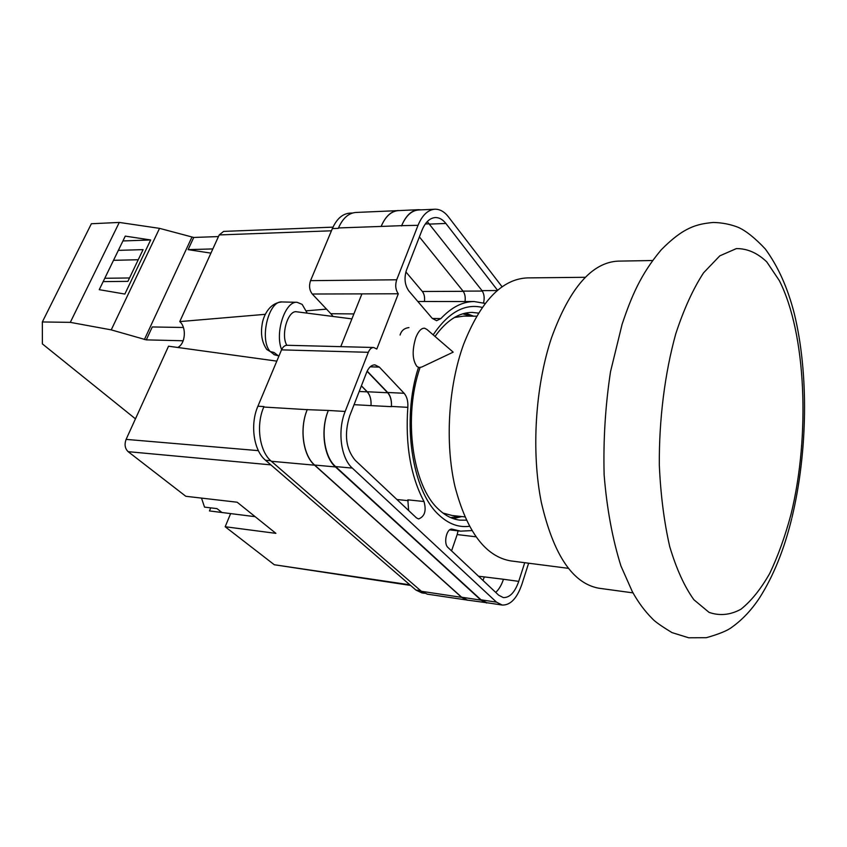 <?xml version="1.0" encoding="UTF-8"?>
<svg xmlns="http://www.w3.org/2000/svg" width="847" height="847" viewBox="0 0 847 847"><rect width="100%" height="100%" fill="white"/><g stroke="black" fill="none" stroke-linecap="round" stroke-linejoin="round"><path stroke-width="1.27" d="M585.362 277.287L527.3 277.901C501.879 279.044 480.63 301.236 463.553 344.464C448.296 386.497 444.876 442.716 454.934 486.422C466.835 531.63 485.395 556.447 510.614 560.883L568.21 568.316M442.907 513.017L452.044 515.484L464.802 516.892M476.628 316.206L463.807 316.1L454.437 317.487M652.603 260.516L618.003 261.13C591.873 262.464 569.735 287.948 551.588 337.593C535.219 386.285 531.143 451.8 541.349 502.493C553.504 554.817 572.625 583.392 598.723 588.199L633.005 592.879M469.376 526.294C458.608 527.702 448.444 523.912 438.873 514.902C411.854 490.784 401.309 419.964 418.45 367.471M433.166 334.84C448.328 312.437 464.696 303.29 482.282 307.408M478.502 313.115L472.213 312.405C458.862 312.469 446.464 320.484 435.03 336.45M420.027 367.598C402.844 417.148 412.425 485.818 438.418 509.142C445.162 515.611 452.351 519.275 459.963 520.143L466.295 520.185M408.932 327.598C404.284 328.17 401.34 330.648 400.091 335.041M473.632 316.175L465.437 313.115M353.887 313.919L330.859 313.729L333.062 316.46M330.859 313.729L312.268 294.015C309.399 290.277 308.827 285.831 310.542 280.653L396.703 279.785L418.026 225.323C422.24 215.18 427.851 209.823 434.86 209.22C439.847 209.103 444.368 211.644 448.412 216.832L502.091 286.805M352.574 213.01L349.758 213.148C342.474 213.74 336.683 218.886 332.363 228.584L310.542 280.653M424.389 593.271L421.838 592.889L415.898 590.031L420.747 590.761M312.268 294.015L398.312 293.782L376.799 349.049L373.686 347.492L287.048 345.28C284.719 345.332 282.887 346.868 281.532 349.864L257.911 406.211C249.886 424.463 253.677 450.668 265.535 460.26L415.898 590.031M361.923 293.877L340.769 346.645M407.82 407.343C408.19 401.287 406.952 396.597 404.114 393.283L379.392 367.122L374.882 364.866C371.452 364.941 368.731 367.397 366.698 372.225L349.695 415.888C343.998 434.278 345.851 449.101 355.264 460.355L416.491 517.909L418.598 518.946C424.728 516.532 426.528 510.72 424.008 501.519C410.626 476.205 405.226 444.813 407.82 407.343L391.43 406.422C391.801 400.419 390.552 395.771 387.682 392.479L367.175 371.124M485.225 303.427L474.151 301.543C462.631 301.574 451.546 307.249 440.885 318.578L436.597 320.706L432.235 318.356L408.815 290.923C404.771 285.09 403.987 278.155 406.465 270.119L421.986 230.278C425.3 222.253 429.747 218.007 435.305 217.552C439.18 217.467 442.706 219.437 445.871 223.46L497.581 290.309M451.44 529.131L452.129 529.131C446.644 527.967 443.15 543.573 448.031 547.554L498.745 595.24L503.287 597.569C509.714 597.802 514.86 592.402 518.735 581.37L524.717 562.704M452.785 529.29L460.609 531.154L471.821 530.593M396.703 279.785C395.02 285.195 395.56 289.865 398.312 293.782M373.686 347.492C371.431 347.556 369.641 349.155 368.318 352.31L345.163 411.462C337.286 430.647 340.854 458.121 352.299 468.095L496.501 602.143L502.165 605.044C510.37 605.351 516.935 598.48 521.847 584.419L528.623 563.213M469.016 600.343L427.29 594.149L421.372 591.301L461.636 597.357L314.586 465.183C302.951 455.379 299.277 428.455 307.228 409.662L328.34 410.446C320.42 429.461 324.041 456.681 335.571 466.581L352.299 468.095M307.228 409.662L263.766 407.036C255.741 425.363 259.521 451.652 271.358 461.276L421.372 591.301M338.313 228.362L332.363 228.584M381.15 226.435L401.658 225.651C405.893 215.604 411.536 210.278 418.598 209.685L398.228 210.628C391.102 211.221 385.406 216.493 381.15 226.435L338.482 227.949C342.791 218.219 348.572 213.063 355.825 212.459L400.038 210.543M478.544 576.246L484.325 576.913L482.991 580.428M419.403 236.916L463.065 291.135C464.961 293.803 465.606 297.265 465.024 301.532M495.728 592.402C498.968 589.427 501.551 585.044 503.467 579.263L518.735 581.37M484.325 576.913L503.467 579.263M483.542 302.887C484.717 298.049 484.209 293.962 482.017 290.627L427.269 221.575M335.571 466.581L481.043 599.824L486.771 602.715L502.165 605.044M401.658 225.651L418.026 225.323M434.86 209.22L418.492 209.982C411.42 210.575 405.777 215.9 401.542 225.948M408.625 510.519L407.841 499.836L424.008 501.519M451.557 550.878L457.168 534.563L475.866 536.786M391.43 406.422L391.409 406.655C391.769 400.673 390.52 396.036 387.661 392.754L367.079 371.325M359.202 391.473L367.217 391.865C370.097 395.104 371.367 399.689 371.007 405.618L391.409 406.655M453.314 518.639L461.816 516.564M489.111 603.064L467.459 600.11L461.679 597.23L314.65 465.045L335.444 466.93C323.903 457.031 320.293 429.8 328.202 410.784M335.444 466.93L480.948 600.131L486.665 603.011M418.598 209.685L421.287 209.844M459.222 516.278L450.71 517.633M462.737 313.813L471.017 316.153M314.65 465.045C303.014 455.231 299.34 428.317 307.292 409.525M361.404 385.808L367.227 391.748C370.107 394.998 371.378 399.583 371.018 405.512M467.417 600.237L461.636 597.357M367.217 391.865L361.373 385.904M381.203 226.308C385.459 216.366 391.155 211.094 398.281 210.501M458.068 530.857L457.168 534.563M405.872 271.898L422.367 291.484C424.273 294.036 424.961 297.371 424.421 301.479M427.004 329.504L424.612 328.213C421.34 328.022 418.418 331.124 415.835 337.53C411.949 350.383 412.32 360.028 416.936 366.455L419.106 367.566L421.774 367.026L453.187 352.151L427.026 329.536M281.627 349.642C274.629 332.786 285.227 300.78 297.096 302.305L302.135 304.369L307.239 313.146M270.151 351.516L266.837 349.515C262.083 342.739 260.516 334.406 262.125 324.507C262.983 317.35 268.626 302.813 282.083 301.956C268.668 300.166 259.14 339.414 270.151 351.516L273.962 352.468L278.24 355.719L274.439 354.766L278.981 355.941M270.288 351.558L274.439 354.766M286.826 345.28C280.484 334.819 288.075 309.61 296.821 311.812L351.897 318.885M266.837 349.515L266.307 348.826M255.159 516.681L209.442 510.932L221.914 512.456L217.023 508.624L204.529 507.12L201.501 498.1M209.442 510.932L210.723 507.872M270.871 464.865L128.13 451.663L185.811 496.289L237.16 502.218L275.9 533.356L225.175 526.739L274.301 564.748L409.853 584.822M410.562 585.436L274.301 564.748M230.585 513.674L225.175 526.739M128.13 451.663C124.943 448.539 124.276 444.453 126.108 439.381L258.367 450.646M276.81 361.129L168.542 346.201L126.108 439.381M177.754 347.471C185.472 343.787 186.732 327.45 179.755 321.595L265.323 314.322M331.442 230.797L219.214 234.937L179.755 321.595M219.214 234.937L223.629 231.4L332.998 227.144M306.423 310.828L326.508 309.123M183.418 327.482L152.269 326.963L146.287 339.869L111.232 329.875L70.301 322.358L42.35 321.955L42.382 343.903L135.456 418.852M42.35 321.955L91.37 223.746L119.279 222.433L159.543 228.362L193.741 237.456L218.473 236.567M183.121 340.896L183.704 339.171M111.232 329.875L159.543 228.362M70.301 322.358L119.279 222.433M124.858 294.057L150.671 239.966L125.271 236.122L99.247 289.674L124.858 294.057M193.741 237.456L188.098 249.643L210.924 253.126M144.403 339.52L191.888 237.192M146.287 339.869L182.984 340.769M188.098 249.643L212.841 248.923M103.165 281.617L127.908 281.352L143.069 249.632L118.347 250.363M122.931 240.95L150.671 239.966M138.241 259.743L113.509 260.325M129.527 277.964L104.784 278.282M675.768 333.803C664.853 373.135 658.998 419.424 659.315 464.992C660.639 494.796 664.112 521.985 669.712 546.559C676.372 568.866 684.44 586.59 693.884 599.74L709.055 612.37C719.717 616.076 730.358 615.028 740.956 609.215C751.31 600.947 760.913 588.983 769.775 573.334C778.044 555.971 785.127 536.289 791.024 514.277C810.325 435.379 806.175 333.474 779.325 280.601L766.768 261.892C757.356 252.914 747.213 248.478 736.35 248.605L719.823 255.836L703.55 272.829C693.111 288.869 683.847 309.197 675.768 333.803M481.043 599.824L496.501 602.143M328.34 410.446L345.163 411.462M281.532 349.864L368.318 352.31M257.911 406.211L263.957 406.571M482.017 290.627L497.295 290.553M432.351 318.493L440.885 318.578M429.609 224.095L445.871 223.46M387.682 392.479L404.114 393.283M354.067 404.665L371.007 405.618M396.915 499.508L408.265 500.693M370.213 366.793L379.392 367.122M461.679 597.23L480.948 600.131M463.065 291.135L482.335 291.061M425.31 223.968L429.387 223.809M367.227 391.748L387.661 392.754M271.358 461.276L314.586 465.183M422.367 291.484L463.214 291.326M265.535 460.26L270.754 460.736M791.723 518.565C784.1 549.735 773.364 576.193 759.515 597.918C751.533 610.02 742.237 619.856 731.617 627.415C727.277 630.719 718.859 634.138 706.366 637.696L688.696 637.78L672.02 632.614C661.242 626.071 654.657 621.402 652.254 618.606C644.747 611.089 638.087 602.09 632.296 591.587L620.946 565.997C612.445 538.851 606.844 508.486 604.133 474.892C603.212 440.271 605.34 405.872 610.518 371.706L622.09 324.337C631.502 296.291 640.692 274.29 661.2 249.854C683.571 227.112 696.679 224.063 713.185 222.465C721.877 222.623 730.188 224.233 738.108 227.282C745.9 230.755 754.984 237.986 765.328 249.007C778.033 266.35 787.657 287.789 794.221 313.316C808.927 373.432 807.667 451.991 791.987 517.485M449.662 529.873L460.609 531.154M417.815 301.479L474.151 301.543M274.026 354.649L274.915 354.914M282.083 301.956L297.096 302.305"/></g></svg>

